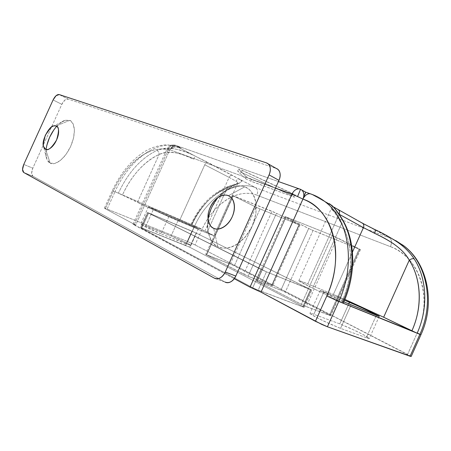 <?xml version="1.0" encoding="UTF-8"?>
<svg xmlns="http://www.w3.org/2000/svg" width="451" height="451" viewBox="0 0 451 451"><rect width="100%" height="100%" fill="white"/><g stroke="black" fill="none" stroke-linecap="round" stroke-linejoin="round"><path stroke-width="0.34" stroke-dasharray="2.25 1.69" d="M252.752 287.732L258.175 290.202L266.456 271.812L261.039 269.348L252.752 287.732L261.039 269.348L147.996 212.855L141.157 227.958L252.752 287.732L258.175 290.202L303.292 307.075L304.149 307.289L302.892 306.522L189.713 247.238L140.577 227.586L141.157 227.958L147.996 212.855L147.392 212.517L148.689 212.996L141.902 228.003L148.689 212.996L191.957 231.16L185.547 245.35L191.957 231.16L196.123 233.049L189.713 247.238L196.123 233.049L310.564 289.474L302.892 306.522L310.564 289.474L311.85 290.173L311.015 289.897L303.292 307.075L311.015 289.897L266.456 271.812L258.175 290.202L303.292 307.075L304.137 307.272L302.892 306.522L189.713 247.238L140.622 227.563L252.752 287.732L141.157 227.958L140.622 227.563L141.902 228.003L189.713 247.238L302.892 306.522L304.137 307.272L303.292 307.075L255.469 289.057L252.752 287.732L258.175 290.202L266.456 271.812L311.838 290.162L196.123 233.049L147.432 212.511L266.456 271.812L261.039 269.348L252.752 287.732L261.039 269.348L147.996 212.855L141.157 227.958L252.752 287.732M411.188 356.47L195.018 244.916L187.65 241.567L107.118 209.067L104.525 208.142L105.292 208.745L113.252 191.185C116.409 184.211 120.208 177.829 124.651 172.028C129.093 166.227 133.902 161.396 139.083 157.546C144.269 153.69 149.495 151.119 154.749 149.833C160.015 148.554 164.931 148.734 169.503 150.38L167.124 148.993C169.232 145.408 172.254 144.252 176.189 145.526C173.669 145.109 171.436 146.727 169.503 150.38L135.712 225.038L133.107 224.147L234.283 278.701L134.133 224.914L168.386 149.236L134.133 224.914L133.006 224.186L135.712 225.038L105.292 208.745L135.712 225.038L169.503 150.38C171.436 146.693 173.663 145.075 176.189 145.526L181.076 148.086L177.198 146.71L255.503 187.616L389.675 237.874L337.81 209.501L330.239 204.692L311.483 194.218M331.615 205.205C328.886 202.984 328.424 202.815 330.239 204.692L311.41 194.178L305.502 192.087L300.49 189.302L174.813 145.075C172.079 144.856 169.937 146.242 168.386 149.236L275.426 188.202L168.386 149.236C169.869 146.287 172.04 144.901 174.898 145.087L176.189 145.526C172.254 144.252 169.232 145.408 167.124 148.993L169.503 150.38C170.207 148.785 171.724 147.702 174.058 147.133C171.73 147.708 170.213 148.791 169.503 150.38C171.036 147.415 173.156 146.045 175.862 146.271C173.156 146.045 171.036 147.415 169.503 150.38C151.192 143.367 125.553 163.206 113.252 191.185L112.305 190.672L113.252 191.185L105.292 208.745L104.378 208.165L112.305 190.677C120.062 173.979 130.39 161.227 143.3 152.421C150.651 147.612 158.634 145.081 167.253 144.827L175.941 146.282L181.076 148.086L177.508 147.06L174.058 147.133L178.878 147.319M251.579 179.267L246.218 176.719L238.59 169.057L239.504 169.198L295.608 195.159L251.579 179.267L250.728 181.155L293.545 196.878L294.458 194.86L251.579 179.267M206.395 254.821L232.321 264.923L272.708 285.765L245.846 275.319L206.395 254.821L248.084 276.277L276.48 213.284L272.015 211.282L243.625 274.247L272.015 211.282L233.111 195.655L206.395 254.821L233.111 195.655L232.31 195.379L233.229 195.897L206.682 254.691L205.673 254.381L206.395 254.821M161.058 233.832L143.001 225.624C140.938 224.536 140.205 224.017 140.802 224.074L171.064 235.974L188.112 243.715L190.858 245.468L161.058 233.832L168.984 216.305L198.417 228.725L178.523 219.474L148.61 206.812L159.417 212.083L194.077 227.005L186.41 243.968L161.058 233.832L168.984 216.305C166.103 215.15 148.982 207.421 148.469 206.823L153.633 208.83L145.927 225.861L171.064 235.974L178.523 219.474C181.251 220.567 198.023 228.155 198.451 228.696L194.077 227.005L186.41 243.968L190.903 245.4C190.615 244.538 173.849 236.938 171.064 235.974L178.523 219.474L153.633 208.83L145.927 225.861L140.627 224.147C140.988 225.083 158.115 232.812 161.058 233.832M366.313 337.692L340.55 328.373L328.931 323.497L316.145 317.262L310.023 313.501C309.634 312.955 310.908 313.225 313.845 314.308L339.795 323.88L350.382 328.351L362.39 334.163L369.087 338.07C369.893 338.774 368.969 338.65 366.313 337.692L369.341 338.374C368.738 337.478 364.03 334.89 355.219 330.606L339.795 323.88L313.845 314.308L323.987 291.763L320.345 290.557L343.871 301.86C335.364 298.156 319.438 290.512 320.272 290.489L344.564 300.231L323.987 291.763L313.845 314.308C311.545 313.422 310.254 313.118 309.967 313.4C310.649 314.386 315.531 317.081 324.613 321.484L340.55 328.373L366.313 337.692L376.376 315.277L366.313 337.692M257.115 281.289L256.157 280.697L257.081 280.962L283.042 291.098L330.718 315.706L303.895 305.598L257.115 281.289L286.114 216.942L332.353 235.512L301.369 304.374L257.115 281.289L286.114 216.942L285.06 216.576L285.878 217.061L257.081 280.962L280.9 290.185L308.676 228.499L313.056 230.467L285.274 292.169L329.467 314.973L359.064 249.121L360.462 249.617L359.836 249.228L330.025 315.548L306.263 306.601L337.252 237.711L332.353 235.512L301.369 304.374L306.263 306.601L337.252 237.711L359.836 249.228L330.025 315.548L330.741 315.734L329.467 314.973L359.064 249.121L313.056 230.467L285.274 292.169L280.9 290.185L308.676 228.499L285.878 217.061L257.081 280.962L256.157 280.702L257.115 281.289M204.438 232.023L157.049 211.508L118.393 193.186L191.917 224.688L214.016 235.788L204.438 232.023L214.039 235.721L207.189 232.158L226.949 188.405L237.57 183.608C238.184 183.078 237.654 182.272 235.98 181.189L229.114 177.384L204.438 232.023L229.114 177.384L204.771 164.79L179.227 221.289L204.771 164.79C205.701 163.031 206.8 162.275 208.074 162.529L255.503 187.616C234.481 179.419 206.851 198.124 194.731 225.895L191.917 224.688C200.774 205.859 213.131 193.203 228.995 186.725L240.129 182.694C242.266 181.843 242.187 180.766 239.898 179.464C243.749 181.387 240.112 183.805 228.995 186.725C213.131 193.203 200.774 205.859 191.917 224.688L114.977 191.72L107.118 209.067L187.65 241.567L194.731 225.895L191.579 224.632C195.486 215.99 200.543 208.458 206.755 202.054C212.973 195.633 219.705 191.083 226.949 188.405L207.189 232.158L191.579 224.632C200.047 206.637 211.84 194.561 226.949 188.405L227.738 186.691L228.995 186.725L227.738 186.691L226.949 188.405C232.727 186.229 236.262 184.634 237.542 183.619C238.134 182.954 237.615 182.142 235.98 181.189C236.916 179.537 238.218 178.962 239.898 179.464C238.218 178.962 236.916 179.537 235.98 181.189L229.114 177.384C230.016 175.687 231.109 174.971 232.383 175.236C231.109 174.971 230.016 175.687 229.114 177.384L204.771 164.79C205.701 163.031 206.8 162.275 208.074 162.529L195.683 156.367C189.082 153.024 182.17 150.544 174.96 148.943C168.415 147.601 162.405 148.091 156.942 150.397C140.932 158.25 128.084 172.507 118.393 193.186L114.977 191.72C128.462 161.063 156.677 139.15 177.198 146.71L195.683 156.367C195.114 156.474 194.398 157.427 193.524 159.237C186.195 155.798 180.09 153.628 175.208 152.731C169.148 151.649 163.786 152.229 159.124 154.473C151.824 157.715 144.951 162.929 138.502 170.112C132.064 177.277 126.708 185.575 122.435 195.018L137.442 202.364L159.124 154.473L137.442 202.364C144.884 206.079 168.46 216.756 179.227 221.289L204.438 232.023M311.077 194.015L311.41 194.178C316.546 195.993 321.326 198.682 325.746 202.245M411.182 356.476L407.614 354.356L417.282 332.799L420.946 334.693L417.282 332.799C433.614 298.021 418.618 256.179 390.453 246.669C392.049 242.503 391.789 239.571 389.675 237.874C391.789 239.571 392.049 242.503 390.453 246.669L256.901 195.159C258.175 191.698 257.713 189.183 255.503 187.616C257.713 189.183 258.175 191.698 256.901 195.159C238.055 187.565 213.013 204.19 202.099 229.232L194.731 225.895L202.099 229.232L195.018 244.916L202.099 229.232C204.917 223.003 208.418 217.359 212.607 212.286C216.801 207.212 221.43 203.068 226.481 199.844C231.538 196.619 236.696 194.584 241.95 193.738C247.216 192.893 252.199 193.366 256.901 195.159L390.453 246.669C397.359 249.318 403.465 253.513 408.775 259.252C414.08 265.019 418.077 271.964 420.772 280.082C423.45 288.228 424.504 296.899 423.934 306.088C423.337 315.294 421.121 324.196 417.282 332.799L407.614 354.356L195.018 244.916L187.65 241.567L194.731 225.895C206.851 198.124 234.481 179.419 255.503 187.616L389.675 237.874L362.085 223.031L331.761 205.831C332.68 207.082 332.844 208.452 332.235 209.94L339.079 214.208M311.41 194.178L305.62 192.149M302.914 199.122L305.118 193.845M305.609 192.132L300.49 189.302L176.189 145.526L181.076 148.086L177.198 146.71C156.677 139.15 128.462 161.063 114.977 191.72L112.305 190.672L114.977 191.72L107.118 209.067L104.378 208.165M167.124 148.993L167.095 148.881C171.668 142.77 173.302 145.583 174.898 145.087L278.425 181.55M344.902 299.396L333.385 294.458L352.451 252.053L333.385 294.458L356.82 304.724L383.654 317.239M394.236 244.256C400.612 248.687 405.624 253.992 409.26 260.182M339.107 214.248L307.774 283.871L333.385 294.458L307.774 283.871C301.77 281.379 298.782 280.342 298.804 280.759C299.83 281.666 304.431 284.124 312.599 288.121L341.531 223.814L312.599 288.121L298.861 280.821C298.511 280.466 299.114 280.561 300.682 281.103L307.774 283.871L339.107 214.248M333.216 206.772L331.226 205.639C331.508 205.588 331.502 206.654 331.203 208.847C332.579 209.202 336.023 214.191 341.531 223.814C347.49 234.148 350.54 246.364 350.686 260.464C350.765 274.625 347.732 288.578 341.599 302.322C353.888 275.426 353.347 243.856 341.531 223.814C342.884 222.591 343.369 221.464 342.985 220.432C343.369 221.464 342.884 222.591 341.531 223.814C337.895 217.083 335.003 212.613 332.855 210.414L331.158 208.881L339.113 214.225M341.599 302.322L312.599 288.121L341.599 302.322M348.736 303.974L339.795 323.88L348.736 303.974M351.07 304.949L340.55 328.373L351.07 304.949M193.524 159.237C194.398 157.427 195.114 156.474 195.683 156.367C181.009 148.576 168.093 146.586 156.942 150.397C158.374 151.299 159.102 152.658 159.124 154.473C159.102 152.658 158.374 151.299 156.942 150.397C140.932 158.25 128.084 172.507 118.393 193.186L122.435 195.018C131.647 175.36 143.88 161.847 159.124 154.473C169.131 150.685 180.597 152.269 193.524 159.237M331.209 208.852L332.235 209.94C332.844 208.452 332.68 207.082 331.761 205.831L330.239 204.692C328.469 202.764 329.05 203.057 331.987 205.566M141.157 227.958L147.996 212.855L147.392 212.522L148.689 212.996L141.902 228.003L140.577 227.586L141.157 227.958M141.902 228.003L148.689 212.996L191.957 231.16L185.547 245.35L141.902 228.003M185.547 245.35L191.957 231.16L196.123 233.049L189.713 247.238L185.547 245.35M189.713 247.238L196.123 233.049L310.564 289.474L302.892 306.522L189.713 247.238M302.892 306.522L310.564 289.474L311.85 290.173L311.015 289.897L303.292 307.075L304.149 307.294L302.892 306.522M303.292 307.075L311.015 289.897L266.456 271.812L258.175 290.202L303.292 307.075M266.456 271.812L310.564 289.474L196.123 233.049L147.432 212.511L266.456 271.812M332.353 235.512L359.064 249.121L310.784 229.486L285.055 216.581L332.353 235.512M206.682 254.691L233.229 195.897L255.959 207.133L230.286 264.044L206.682 254.691M230.286 264.044L255.959 207.133L259.99 208.943L234.311 265.876L230.286 264.044M234.311 265.876L259.99 208.943L298.974 224.756L271.75 285.195L234.311 265.876M271.75 285.195L298.974 224.756L300.022 225.122L299.289 224.694L271.885 285.528L272.708 285.765L271.75 285.195M271.885 285.528L299.289 224.694L276.48 213.284L248.084 276.277L271.885 285.528M276.48 213.284L298.974 224.756L257.966 208.074L232.304 195.39L276.48 213.284M242.384 170.399L292.908 193.648L291.989 195.683L241.46 172.451L242.384 170.399M246.218 176.719L238.59 169.057L237.671 171.092L245.361 178.613L246.218 176.719M293.545 196.878L294.695 197.188L291.989 195.683L241.46 172.451L237.671 171.092L245.361 178.613L248.501 180.237L293.545 196.878M46.058 149.411C45.664 153.007 45.793 155.86 46.442 157.974C47.417 160.832 48.663 162.546 50.179 163.121L54.892 163.454L60.468 160.432L66.021 154.456L70.66 146.457L73.614 137.73L74.426 129.685L72.994 123.597L69.589 120.383L56.138 125.987L69.589 120.383L65.389 120.265C62.982 120.738 60.079 122.745 56.679 126.274M46.752 145.588L45.827 153.408L47.011 159.569L50.179 163.121L45.579 149.236L50.179 163.121C52.897 165.432 62.999 162.416 70.66 146.457C77.628 130.198 73.158 120.823 69.589 120.383L64.781 120.445L59.323 123.692L54.019 129.589M228.364 195.711L244.639 186.9C241.116 185.124 236.07 185.553 229.497 188.191C225.556 190.018 221.655 193.203 217.794 197.752L226.379 189.95L235.743 186.145C238.906 185.609 241.871 185.857 244.639 186.9L228.364 195.711M208.074 218.724L207.409 227.016C208.926 238.365 212.365 244.865 217.726 246.522L213.661 228.274L217.726 246.522C220.37 247.841 223.301 248.36 226.503 248.078C229.717 247.785 232.958 246.68 236.228 244.775L245.344 236.995L252.312 225.945L255.965 213.447L255.717 201.58C254.962 197.916 253.62 194.809 251.686 192.273C249.753 189.741 247.407 187.954 244.639 186.9C251.348 188.152 261.862 202.911 252.312 225.945C241.358 248.371 223.166 250.598 217.726 246.522C215.082 245.197 212.906 243.196 211.192 240.524L207.781 231.126L207.894 219.761L211.434 208.058L217.788 197.758M276.243 168.448L266.417 162.873L276.243 168.448L67.915 99.023L59.171 94.552L67.915 99.023C65.795 98.763 63.76 100.534 61.821 104.333L53.083 99.947L61.821 104.333L51.487 127.081L61.821 104.333L64.797 100.139L67.915 99.023L276.3 168.465M32.855 176.2L23.751 172.496L32.855 176.2L224.993 282.061L32.855 176.2L31.615 173.173L32.81 168.184L51.482 127.086L32.81 168.184L23.773 164.429L32.81 168.184C31.237 172.102 31.237 174.762 32.805 176.172L23.711 172.474M224.993 282.061L214.388 278.16L224.993 282.061M140.577 227.586L147.392 212.522L140.577 227.586M304.149 307.294L311.85 290.173L304.149 307.294M133.006 224.192L167.095 148.881M214.039 235.721L237.57 183.608M298.804 280.759L331.158 208.881M198.451 228.696L190.903 245.4M148.469 206.823L140.627 224.147M379.24 316.32L369.341 338.374M320.272 290.489L309.967 313.4M190.976 224.316C199.663 205.769 211.919 193.225 227.749 186.686L237.406 183.253L237.559 183.596M360.462 249.617L330.741 315.734M285.06 216.576L256.157 280.702M232.31 195.379L205.673 254.381M300.022 225.122L272.708 285.765M65.389 120.265L54.035 125.835M46.442 157.974L43.679 146.958M229.497 188.191L220.235 196.286M207.409 227.016L208.007 217.889"/><path stroke-width="0.68" d="M311.483 194.218L310.017 193.721C307.154 193.62 304.786 195.418 302.914 199.122L260.999 292.152L302.914 199.122C310.006 201.693 316.207 206.079 321.512 212.291C326.823 218.532 330.701 226.216 333.159 235.354C335.595 244.521 336.283 254.398 335.217 264.991C334.129 275.595 331.322 285.94 326.806 296.031L315.435 321.309L260.999 292.152L250.023 287.152L234.283 278.701L250.023 287.152L291.915 194.206L297.575 196.535L300.541 189.324L299.148 188.845C296.121 188.783 293.708 190.57 291.915 194.206L275.426 188.202L291.915 194.206L250.023 287.152L260.999 292.152L321.687 324.376L327.42 326.766L411.188 356.47M331.936 205.515L324.962 201.62C320.345 198.141 315.396 195.508 310.108 193.733L305.62 192.149L302.914 199.122C331.902 208.046 345.962 255.114 326.806 296.031L338.791 301.465L326.806 296.031L315.435 321.309L327.42 326.766L338.791 301.465L419.887 334.343L410.066 356.245L327.42 326.766L338.791 301.465C356.183 263.925 348.826 219.778 325.746 202.245C348.826 219.778 356.183 263.925 338.791 301.465L342.416 302.937C355.473 274.36 354.847 240.851 342.303 219.733C337.929 212.522 334.473 207.781 331.936 205.515L331.615 205.205M394.236 244.256C389.016 240.693 382.487 237.057 374.651 233.336L363.433 227.62L352.451 252.053L363.433 227.62L374.651 233.336C375.395 231.493 375.407 230.213 374.685 229.486L374.392 229.339L374.685 229.486C375.407 230.213 375.395 231.493 374.651 233.336C387.138 239.041 402.715 247.92 409.26 260.182C411.194 258.812 412.828 258.378 414.17 258.863C412.828 258.378 411.194 258.812 409.26 260.182L383.654 317.239L411.898 330.854C417.293 318.727 419.729 306.297 419.204 293.567C418.613 280.883 415.303 269.754 409.26 260.182L383.654 317.239L417.141 333.233C428.546 308.242 426.872 278.368 414.17 258.863C410.072 252.611 404.603 247.097 397.771 242.322C389.923 237.136 382.127 232.806 374.381 229.339C381.439 232.49 388.858 236.555 396.632 241.533L397.534 242.159C404.186 246.635 409.733 252.205 414.17 258.863C426.872 278.368 428.546 308.242 417.141 333.233L419.887 334.343C434.916 301.916 426.477 262.6 403.735 245.784L395.628 240.541M325.746 202.245C321.326 198.682 316.546 195.993 311.41 194.178M302.914 199.122L297.575 196.535L302.914 199.122C304.453 195.311 304.07 192.267 301.758 189.989L301.832 190.046C304.081 192.199 304.442 195.227 302.914 199.122C304.786 195.418 307.154 193.62 310.017 193.721L311.077 194.015M305.118 193.845L305.609 192.132L300.541 189.324L297.575 196.535L291.915 194.206C293.781 190.519 296.16 188.727 299.058 188.834L278.425 181.55M393.424 239.453L403.735 245.784C426.477 262.6 434.916 301.916 419.887 334.343L420.946 334.698L419.887 334.343L410.066 356.245L411.182 356.476L420.941 334.715M383.654 317.239L344.902 299.396M363.433 227.62L339.113 214.225L363.433 227.62C364.12 225.855 363.895 224.446 362.762 223.403C363.895 224.446 364.12 225.855 363.433 227.62M339.079 214.208L339.113 214.225C339.828 212.387 339.626 210.933 338.487 209.873C339.626 210.933 339.828 212.387 339.113 214.225M409.26 260.182C421.234 278.774 422.722 307.125 411.898 330.854L343.273 303.213C356.155 274.997 355.659 241.742 342.873 220.235C339.868 215.166 337.083 211.158 334.507 208.204L331.902 205.481M343.871 301.86L376.376 315.277C378.987 316.337 379.855 316.591 378.981 316.033L360.033 306.872L344.564 300.231L349.508 302.266L348.736 303.974L349.508 302.266L364.882 309.093L379.268 316.252L343.871 301.86M362.13 223.048L362.762 223.403L362.13 223.048M337.85 209.512L338.487 209.873L337.85 209.512M331.987 205.566C334.721 208.153 338.16 212.878 342.303 219.733L342.985 220.432L342.303 219.733C354.847 240.851 355.473 274.36 342.416 302.937L343.273 303.213M56.679 126.274C50.963 132.96 47.423 140.673 46.058 149.411M45.579 149.236L43.567 146.507C40.872 141.422 49.571 125.248 53.906 125.897L56.138 125.987C57.705 126.618 58.534 128.309 58.624 131.061C58.709 133.823 58.01 136.833 56.533 140.086C55.05 143.339 53.235 145.865 51.087 147.652C48.945 149.428 47.107 149.952 45.579 149.236C44.057 148.509 43.279 146.772 43.234 144.038L45.331 135.193L50.636 127.751C52.739 125.953 54.577 125.361 56.138 125.987C59.098 126.46 59.228 131.162 56.533 140.086C51.572 148.024 47.919 151.074 45.579 149.236M217.788 197.758L217.794 197.752C212.838 203.92 209.597 210.91 208.074 218.724M213.661 228.274C210.747 227.467 208.864 223.961 208.018 217.754C207.33 209.647 214.242 198.513 220.195 196.32C223.775 194.911 226.498 194.702 228.364 195.711C231.436 196.946 233.359 199.63 234.137 203.756C234.892 207.905 234.244 212.28 232.186 216.869C230.106 221.452 227.242 224.857 223.6 227.09C219.97 229.288 216.655 229.683 213.661 228.274C210.685 226.853 208.875 224.096 208.227 220.009C207.584 215.928 208.261 211.682 210.245 207.28C212.235 202.877 214.986 199.545 218.493 197.279C222.01 195.012 225.303 194.488 228.364 195.711C231.961 196.473 237.339 204.529 232.186 216.869C226.334 228.911 216.643 230.388 213.661 228.274M23.706 172.474C22.161 171.064 22.184 168.381 23.773 164.429L53.083 99.947C55.039 96.108 57.068 94.31 59.171 94.552L266.417 162.873L268.176 163.882C270.662 166.487 270.961 170.151 269.072 174.887L278.966 180.349C280.826 175.681 280.505 172.056 278.008 169.463L276.3 168.465C278.188 169.119 279.406 170.591 279.941 172.891C280.477 175.219 280.156 177.705 278.966 180.349L235.805 276.057C234.61 278.701 232.947 280.612 230.833 281.785C228.713 282.946 226.768 283.036 224.993 282.061C229.164 283.651 232.772 281.649 235.805 276.057L278.966 180.349L269.072 174.887C270.279 172.209 270.617 169.689 270.093 167.338C269.563 164.993 268.334 163.504 266.417 162.873L59.171 94.552L56.071 95.702L53.083 99.947L23.773 164.429L22.55 169.458L23.751 172.496L214.388 278.16C216.159 279.141 218.109 279.034 220.235 277.85C222.36 276.649 224.034 274.704 225.252 272.021L269.072 174.887L225.252 272.021L235.805 276.057L225.252 272.021C222.174 277.698 218.555 279.744 214.388 278.16L23.751 172.496M54.019 129.589L49.621 137.251L46.752 145.588M397.534 242.159L402.968 245.192C427.334 262.454 435.959 302.429 420.946 334.698M397.506 242.136C389.856 237.119 382.239 232.896 374.663 229.474L362.722 223.375L333.216 206.772M43.679 146.958L43.567 146.507M277.923 169.39L268.215 163.876"/></g></svg>
